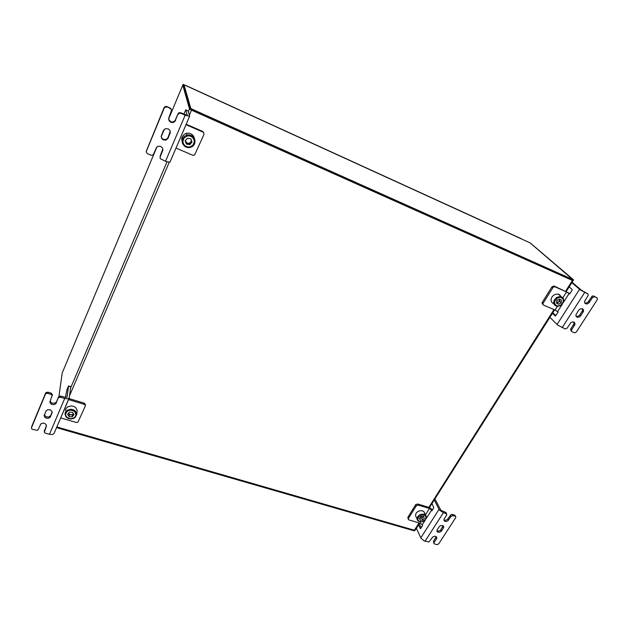 <?xml version="1.0" encoding="UTF-8"?>
<svg xmlns="http://www.w3.org/2000/svg" width="629" height="629" viewBox="0 0 629 629"><rect width="100%" height="100%" fill="white"/><g stroke="black" fill="none" stroke-linecap="round" stroke-linejoin="round"><path stroke-width="0.94" d="M183.165 84.388L183.967 84.75L190.846 108.424L191.821 109.021L572.665 279.488L530.011 242.825M188.346 111.655L189.911 107.984L191.884 109.234L191.491 110.154L189.518 108.903L189.911 107.984L183.149 84.365L189.911 107.984L191.263 108.943L573.624 279.913L530.271 242.943L573.098 279.834L191.884 109.234L189.329 115.225M415.132 530.192L414.047 530.774L56.524 427.657L414.047 530.774L419.032 522.903M573.168 280.597L572.453 280.455L572.901 279.748L565.715 291.101M414.912 530.538L414.047 530.774L415.195 529.61M184.289 84.899L186.514 85.914M163.398 139.945L166.064 140.039L168.006 138.341L170.317 132.349L169.956 130.596L168.25 128.882L165.278 128.748L163.438 130.439L161.15 136.422L161.826 138.687L163.398 139.945M161.15 136.729L162.078 138.466L163.485 139.386L165.238 139.591L166.764 139.025L167.998 137.523L170.207 131.272M166.905 107.111L165.238 107.087L164.177 108.157L164.822 106.718L166.543 106.466L170.695 108.848L171.552 110.224L168.588 118.677L169.036 120.634L170.467 122.081L172.7 122.561L174.823 121.554L178.274 113.338L179.855 112.56L180.853 113.299L179.351 113.22L178.141 114.336M168.596 119.188L170.726 121.688L172.377 121.995L174.107 121.452L175.365 120.053L178.023 113.778M180.72 112.74L187.175 115.249L185.822 109.871L183.896 114.148M170.286 108.613L170.184 108.062L170.876 108.55L171.465 109.91M189.557 116.365L169.995 162.156L166.528 161.708L160.277 158.65L160.088 156.267L162.84 148.939M164.177 108.157L146.195 151.77L147.288 153.657L151.078 155.245L152.422 155.19L153.452 154.262L156.613 147.233L158.366 146.187L160.615 146.36L162.361 147.791L162.919 149.93L160.159 156.928M165.537 161.323L185.146 115.201L189.604 116.263L188.15 110.924L185.846 109.894M176.01 148.067L186.019 124.644M186.2 124.212L202.75 131.492L203.788 132.963M176.269 148.177L192.891 155.269L194.62 155.009L203.914 134.409L203.859 133.112L202.617 131.43M185.382 140.574L186.443 142.704L188.739 143.42L190.768 142.303L191.358 140.275M194.558 138.867L193.669 136.289L191.979 134.433L189.557 133.293L186.884 133.214L184.383 134.236L182.394 136.454L181.718 138.592L182.064 141.564M46.365 418.261L48.865 418.167L50.383 416.925L52.215 412.262L50.745 409.927L47.568 409.683L45.838 411.232L44.156 415.808L44.714 417.208L46.365 418.261M44.368 414.747L46.074 416.885L49.054 416.972L50.564 415.738L52.199 411.924M47.78 393.361L46.334 393.408L45.374 394.297L46.019 392.551L47.773 392.158L47.78 393.361L51.224 394.43L52.136 395.429L49.919 401.789L50.336 403.275L51.594 404.337L53.952 404.644L55.784 403.716L58.662 396.718L60.667 396.05L60.706 397.261L59.268 397.308L58.316 398.188M50.116 401.011L51.83 403.189L55.148 403.142L56.351 402.041L58.481 397.033M70.637 386.662L68.404 386.175L66.831 390.043L65.385 397.434M50.918 394.304L51.413 393.274L52.325 395.012M44.297 431.423L46.452 425.534M31.489 427.759L31.78 426.391L31.458 428.239L32.11 429.245L37.245 430.362L38.11 429.654L40.791 423.962L42.489 423.175L44.455 423.333L45.956 424.371L46.467 425.967L44.344 432.217L45.194 433.059L49.447 434.301L64.685 398.464L67.767 398.747L69.261 397.874L70.739 386.693M60.871 396.105L65.542 397.457L67.059 397.119L68.592 386.033M69.237 397.921L54.023 433.523L52.514 434.49L49.447 434.301M60.691 417.915L68.514 399.612M68.962 398.566L84.372 403.228L85.379 404.927M60.934 417.978L76.219 422.46L77.933 422.232L85.277 406.051L85.112 405.021L84.129 404.313L84.239 403.181M582.47 308.737L580.245 308.847L578.641 310.231L575.967 314.673L575.952 315.892L576.762 317.008L578.947 317.165L580.677 315.915L583.515 311.3L583.421 309.633L582.47 308.737M571.462 331.263L570.479 329.47L573.884 323.966L573.892 322.032L572.571 321.883L570.92 322.606L566.965 328.299L565.267 328.943L557.86 325.169L549.392 316.898M568.655 286.454L572.036 289.411L571.989 290.354L569.701 293.955L566.603 291.911L562.892 297.776M557.483 306.315L555.124 310.034L558.175 312.102L555.376 315.978M576.093 316.269L577.705 316.356L579.513 315.263L582.438 310.726L582.423 308.721M584.742 302.966L586.354 303.021L587.918 302.14L592.227 296.133L593.485 295.921L594.672 296.841L593.532 296.849L592.479 297.698L591.472 296.841M570.7 328.983L571.643 329.895L571.384 331.027L571.887 331.742L574.647 332.835L576.306 332.041L597.346 299.648L597.275 298.099L594.672 296.841M571.329 282.24L580.37 289.945L588.099 294.105L588.091 295.551L584.593 301.299L584.679 302.832L585.434 303.689L587.061 303.949L588.673 303.209L592.479 297.698M571.643 329.895L574.945 324.556L574.835 322.905L573.892 322.032M572.115 282.256L581.566 290.346L587.635 293.719M569.96 293.546L554.125 286.006L555.037 286.832L553.905 286.832L552.86 287.681L552.042 286.714L554.125 286.006M543.008 304.538L542.096 303.595L542.198 302.455L551.947 286.855M542.292 302.297L543.173 303.154L542.906 304.145L543.448 305.034L555.124 310.034M442.533 525.482L440.622 525.616L439.231 526.622L436.943 530.365L437.58 532.055L439.506 532.331L441.369 531.23L443.712 527.432L443.587 526.284L442.533 525.482M433.9 543.212L433.373 541.553L434.096 542.513L436.455 538.856L436.801 537.701L436.314 536.663L434.788 536.167L432.901 536.82L428.899 541.97L424.308 540.995L420.935 538.18L416.076 527.566M431.761 502.783L433.782 507.831L431.887 510.827L430.991 509.427L429.418 508.484L425.408 514.813M420.919 521.905L420.086 523.218L421.65 524.154L422.515 525.577L420.699 528.439L420.156 528.462L420.557 528.58M436.896 530.766L438.342 531.183L440.284 530.467L443.154 525.789M433.515 541.278L436.211 536.584M443.893 520.12L444.381 521.071L443.988 519.342L446.802 514.774L445.536 512.352L446.236 513.138M443.885 519.963L445.332 520.372L447.274 519.656L451.103 514.553L452.345 514.412L452.974 515.607L450.993 516.385L450.372 515.19M434.096 542.513L433.947 543.425L434.6 543.983L437.194 544.643L438.704 543.826L455.687 517.683L455.766 516.786L454.508 515.065L455.192 515.827M444.381 521.071L445.827 521.583L447.856 520.883L450.993 516.385M434.969 498.86L440.858 510.261L445.536 512.352M433.931 499.355L439.356 509.922L443.351 512.706L425.023 541.255M432.548 509.789L429.403 507.517L417.68 503.947L418.238 505.111L416.264 505.889L415.8 504.592L417.68 503.947M408.213 519.122L407.812 517.352L415.714 504.717M407.867 517.258L408.779 519.892L420.086 523.218M72.453 414.928L69.316 414.778L68.443 413.324L70.676 414.841L72.256 414.621L73.396 413.725L72.453 414.928L72.233 416.791L73.955 414.629L72.524 412.302L69.371 412.152L67.649 414.33L69.088 416.642L72.233 416.791M77.068 411.366L76.903 409.503L75.724 407.655L73.711 406.373L71.242 405.909L67.673 406.884L66.029 408.473L65.361 410.485M556.571 302.51L559.032 301.637L559.786 299.294M560.895 296.518L559.551 294.726L557.498 294.042L554.872 294.529L553.253 295.544L551.971 296.959L551.012 299.475L551.413 301.834L553.088 303.422M419.747 518.044L421.784 517.879L423.081 516.448M424.732 513.413L423.97 511.715L422.185 510.732L419.425 510.85L417.656 511.684L416.28 512.973L415.439 515.3L417.043 518.972M184.399 146.117L186.475 147.288L188.826 147.658L191.609 146.966L193.284 145.739L194.463 144.049L195.061 141.022L193.535 137.185L191.672 135.66L189.101 134.858L186.86 135.023L184.211 136.399L182.937 137.916L182.056 140.747L182.575 143.671L184.36 146.077M192.317 137.224L190.06 136.021L187.513 135.903L184.242 137.735L182.897 141.195L183.393 143.664L184.926 145.692L187.183 146.871L189.714 146.989L192.961 145.165L194.322 141.729L193.834 139.261L192.317 137.224M64.929 413.851L66.202 417.145L68.207 418.505L70.707 419.024L73.231 418.615L75.307 417.349L76.762 414.165L75.362 410.965L73.334 409.683L70.841 409.22L67.248 410.202L65.605 411.798L64.929 413.819M76.714 414.692L77.108 410.54M65.613 414.228L66.014 416.107L67.358 417.656L70.534 418.733L73.813 417.955L75.346 416.547L75.983 414.723L75.032 412.011L73.302 410.737L71.077 410.202L68.797 410.517L66.91 411.618L65.613 414.228M554.015 304.302L555.297 305.686L557.137 306.292L559.826 305.883L561.485 304.908L563.608 301.849L563.828 300.127L563.057 297.981L560.156 296.471L556.665 297.415L554.125 300.222L553.599 302.777L554.015 304.302M554.888 304.224L556.885 305.82L558.804 305.891L560.754 305.12L563.285 301.818L563.073 299.097L561.076 297.486L559.157 297.415L557.2 298.185L554.66 301.503L554.888 304.224M563.356 298.468L558.324 294.168M426.25 516.197L425.456 514.962L423.812 514.137L421.037 514.255L419.26 515.096L417.876 516.393L417.027 518.721L417.412 520.159L418.812 521.41M419.346 521.362L421.91 521.63L424.457 520.442L425.896 518.32L425.888 516.841L425.094 515.638L421.878 514.954L418.662 516.786L417.782 519.035L418.206 520.411L419.346 521.362M186.451 133.309L186.86 135.023L189.549 134.928L192.435 136.171L194.149 138.065L194.919 140.015L194.833 143.097L193.944 144.961L191.609 146.974L189.62 147.595M423.867 511.613L426.289 516.33L426.085 518.681L424.363 520.749L422.641 521.614L419.048 521.551M417.868 520.757L418.843 521.457M62.224 372.973L156.951 146.895L62.216 373.028L58.953 396.427M191.491 110.154L572.453 280.455M530.271 242.943L183.149 84.38L182.803 85.198L189.518 108.903M414.401 530.216L56.822 426.965M520.812 238.627L521.755 239.059M170.184 108.062L166.811 106.568M164.09 107.614L146.337 151.117M185.146 115.201L180.853 113.299M186.286 124.754L202.797 132.019M186.373 144.033L189.785 144.701L192.026 142.13L190.862 138.891L187.442 138.215L185.193 140.794L186.373 144.033L186.145 143.042L189.541 143.703L191.703 141.234M185.288 140.684L186.145 143.042M189.541 143.703L189.785 144.701M51.106 393.156L47.977 392.205M45.579 393.141L31.78 426.391M45.374 394.297L31.544 427.61M64.685 398.464L60.706 397.261M68.765 399.674L84.129 404.313M551.987 312.794L555.179 315.9M552.82 312.739L555.871 315.703M596.905 297.832L593.666 295.992M555.037 286.832L566.603 291.911M543.173 303.154L552.86 287.681M446.158 513.547L443.351 512.706M418.191 524.224L420.156 528.462M419.26 523.674L421.147 527.731M454.508 515.065L452.345 514.412M455.137 516.26L452.974 515.607M418.238 505.111L429.418 508.484M408.402 518.445L416.264 505.889M69.316 414.778L69.088 416.642M561.469 300.104L559.291 299.05L556.799 300.615L556.492 303.217L558.67 304.263L561.154 302.706L561.469 300.104M556.563 302.58L557.2 302.887L559.676 301.338L559.912 299.357M559.676 301.338L561.154 302.706M557.2 302.887L558.67 304.263M423.443 516.433L420.966 516.574L419.425 518.438L420.345 520.159L422.814 520.018L424.355 518.154L423.443 516.433M419.582 518.241L421.91 518.115L423.293 516.44M421.91 518.115L422.814 520.018M419.496 518.351L420.345 520.159M183.149 84.38L168.588 119.125L183.141 84.365M164.326 129.315L161.173 136.831M166.96 161.857L70.55 388.187M428.884 507.328L554.031 309.562M169.201 162.361L69.63 395.523M521.111 238.635L185.626 85.363M167.998 137.523L168.092 138.136M175.444 119.88L175.562 120.453M169.948 132.908L170.05 133.513M162.581 150.355L162.667 151.007M50.705 415.462L50.517 416.65M56.484 401.758L56.311 402.922M52.207 411.979L52.034 413.056M46.46 425.621L46.294 426.651M44.549 430.047L44.352 431.258M557.074 324.493L579.545 289.309M557.624 311.583L562.523 303.87M563.293 302.659L569.135 293.452M584.734 292.438L562.129 327.662M573.601 324.501L574.552 325.405M579.883 314.775L580.85 315.664M582.139 311.284L583.114 312.165M588.5 301.44L589.499 302.305M420.793 537.905L439.011 509.372M422.185 524.853L425.416 519.766M426.053 518.768L431.541 510.127M435.866 537.63L436.455 538.856M440.968 529.736L441.574 530.955M442.8 526.898L443.406 528.116M447.958 518.917L448.579 520.12M573.121 280.668L566.336 291.392M554.66 309.83L429.465 507.548M419.629 523.084L415.266 529.98M161.173 136.808L164.303 129.33M165.765 139.481L165.852 140.11M173.596 121.719L173.714 122.301M164.9 106.671L164.987 107.221M178.99 112.756L179.123 113.314M50.006 401.326L49.919 401.845M44.234 415.116L44.156 415.557M52.191 395.853L52.372 394.697M85.418 404.463L85.316 405.603M70.739 386.623L68.6 385.962M576.337 316.356L577.296 317.244M585.009 303.044L585.992 303.917M553.921 285.936L554.833 286.761M593.454 295.913L594.46 296.77M436.903 530.947L437.352 531.875M446.566 513.775L445.945 512.58M454.901 515.277L455.538 516.472"/></g></svg>
